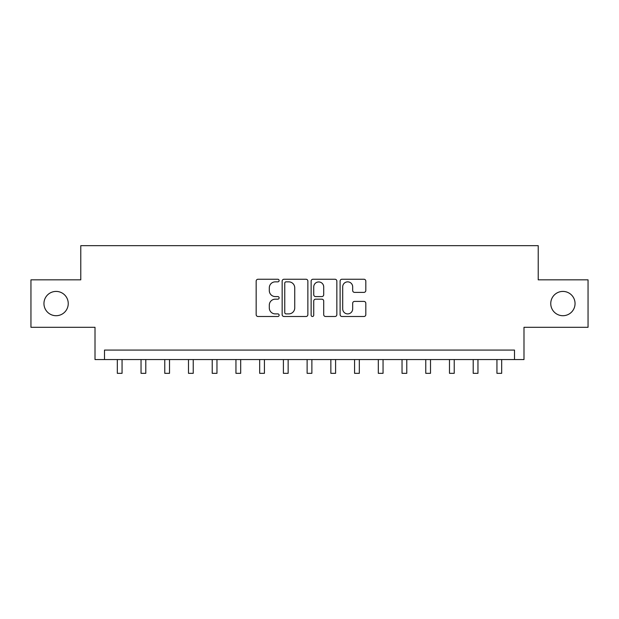 <?xml version="1.0" encoding="UTF-8"?>
<svg xmlns="http://www.w3.org/2000/svg" width="619" height="619" viewBox="0 0 619 619"><rect width="100%" height="100%" fill="white"/><g stroke="black" fill="none" stroke-linecap="round" stroke-linejoin="round"><path stroke-width="0.93" d="M279.13 280.546A1.308 1.308 0 0 0 277.83 279.246L258.03 279.246A1.865 1.865 0 0 0 256.165 281.103L256.165 314.645A1.865 1.865 0 0 0 258.03 316.502L277.83 316.502A1.308 1.308 0 0 0 279.13 315.203A1.308 1.308 0 0 0 277.83 313.895L275.262 313.895A5.966 5.966 0 0 1 269.304 307.937L269.304 305.144A5.966 5.966 0 0 1 275.262 299.178L277.83 299.178A1.308 1.308 0 0 0 279.13 297.871A1.308 1.308 0 0 0 277.83 296.571L275.262 296.571A5.966 5.966 0 0 1 269.304 290.605L269.304 287.812A5.966 5.966 0 0 1 275.262 281.854L277.83 281.854A1.308 1.308 0 0 0 279.13 280.546M550.755 303.565A12.148 12.148 0 0 0 562.903 315.713A12.148 12.148 0 0 0 575.051 303.565A12.148 12.148 0 0 0 562.903 291.417A12.148 12.148 0 0 0 550.755 303.565M43.949 303.565A12.148 12.148 0 0 0 56.097 315.713A12.148 12.148 0 0 0 68.245 303.565A12.148 12.148 0 0 0 56.097 291.417A12.148 12.148 0 0 0 43.949 303.565M363.949 292.377A1.865 1.865 0 0 0 365.814 290.512L365.814 281.103A1.865 1.865 0 0 0 363.949 279.246L341.967 279.246A1.865 1.865 0 0 0 340.102 281.103L340.102 314.645A1.865 1.865 0 0 0 341.967 316.502L363.949 316.502A1.865 1.865 0 0 0 365.814 314.645L365.814 303.279A1.865 1.865 0 0 0 363.949 301.414L354.54 301.414A1.865 1.865 0 0 0 352.675 303.279L352.675 308.912A4.983 4.983 0 0 1 347.692 313.895A4.983 4.983 0 0 1 342.709 308.912L342.709 286.837A4.983 4.983 0 0 1 347.692 281.854A4.983 4.983 0 0 1 352.675 286.837L352.675 290.512A1.865 1.865 0 0 0 354.54 292.377L363.949 292.377M514.497 359.562L523.991 359.562L523.991 327.296L588.05 327.296L588.05 279.842L538.221 279.842L538.221 245.673L80.78 245.673L80.78 279.842L30.95 279.842L30.95 327.296L95.009 327.296L95.009 359.562L514.497 359.562L514.497 350.075L104.503 350.075L104.503 359.562M307.867 281.103A1.865 1.865 0 0 0 306.01 279.246L284.02 279.246A1.865 1.865 0 0 0 282.156 281.103L282.156 314.645A1.865 1.865 0 0 0 284.02 316.502L306.01 316.502A1.865 1.865 0 0 0 307.867 314.645L307.867 281.103M312.99 279.246L334.98 279.246A1.865 1.865 0 0 1 336.844 281.103L336.844 314.645A1.865 1.865 0 0 1 334.98 316.502L325.571 316.502A1.865 1.865 0 0 1 323.706 314.645L323.706 301.043A1.865 1.865 0 0 0 321.841 299.178L315.605 299.178A1.865 1.865 0 0 0 313.74 301.043L313.74 315.203A1.308 1.308 0 0 1 312.433 316.502A1.308 1.308 0 0 1 311.133 315.203L311.133 281.103A1.865 1.865 0 0 1 312.99 279.246M286.071 281.854A1.308 1.308 0 0 0 284.763 283.154L284.763 312.595A1.308 1.308 0 0 0 286.071 313.895L288.771 313.895A5.966 5.966 0 0 0 294.737 307.937L294.737 287.812A5.966 5.966 0 0 0 288.771 281.854L286.071 281.854M323.706 286.93A4.983 4.983 0 0 0 318.723 281.947A4.983 4.983 0 0 0 313.74 286.93L313.74 294.706A1.865 1.865 0 0 0 315.605 296.571L321.841 296.571A1.865 1.865 0 0 0 323.706 294.706L323.706 286.93M117.316 359.562L117.316 373.327L122.059 373.327L122.059 359.562M141.039 359.562L141.039 373.327L145.79 373.327L145.79 359.562M164.77 359.562L164.77 373.327L169.513 373.327L169.513 359.562M188.493 359.562L188.493 373.327L193.236 373.327L193.236 359.562M212.224 359.562L212.224 373.327L216.967 373.327L216.967 359.562M235.947 359.562L235.947 373.327L240.69 373.327L240.69 359.562M259.671 359.562L259.671 373.327L264.421 373.327L264.421 359.562M283.401 359.562L283.401 373.327L288.144 373.327L288.144 359.562M307.125 359.562L307.125 373.327L311.875 373.327L311.875 359.562M330.856 359.562L330.856 373.327L335.599 373.327L335.599 359.562M354.579 359.562L354.579 373.327L359.329 373.327L359.329 359.562M378.31 359.562L378.31 373.327L383.053 373.327L383.053 359.562M402.033 359.562L402.033 373.327L406.776 373.327L406.776 359.562M425.764 359.562L425.764 373.327L430.507 373.327L430.507 359.562M449.487 359.562L449.487 373.327L454.23 373.327L454.23 359.562M473.21 359.562L473.21 373.327L477.961 373.327L477.961 359.562M496.941 359.562L496.941 373.327L501.684 373.327L501.684 359.562"/></g></svg>
